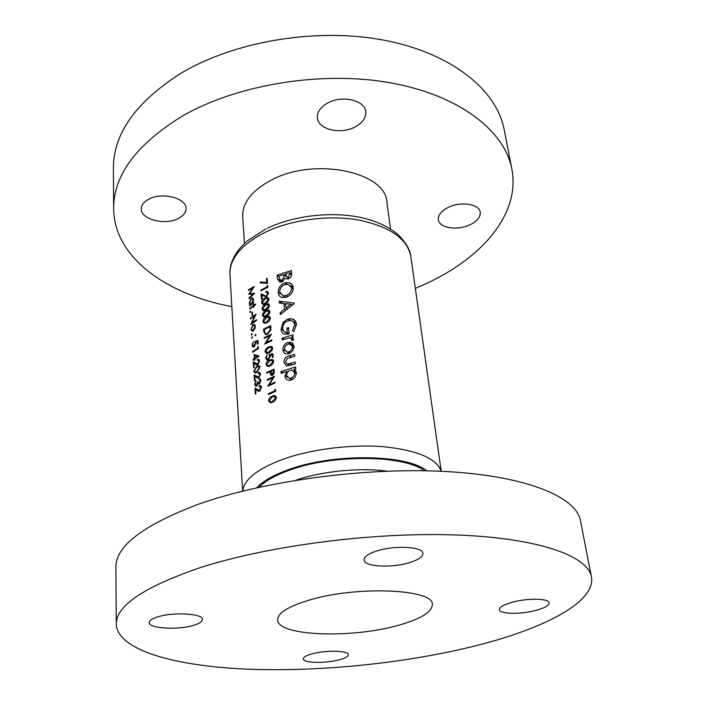 <?xml version="1.0" encoding="UTF-8"?>
<svg xmlns="http://www.w3.org/2000/svg" width="705" height="705" viewBox="0 0 705 705"><rect width="100%" height="100%" fill="white"/><g stroke="black" fill="none" stroke-linecap="round" stroke-linejoin="round"><path stroke-width="1.06" d="M535.262 610.565C520.07 614.557 499.545 614.099 499.378 609.658C499.378 607.067 503.863 604.538 512.835 602.079C528.16 597.946 549.142 598.448 549.177 602.846C549.116 605.56 544.48 608.133 535.262 610.565M338.735 659.951C325.058 663.59 303.018 662.991 303.309 658.884C303.361 657.095 306.455 655.368 312.579 653.72C326.371 649.957 348.799 650.627 348.349 654.689C348.27 656.549 345.071 658.303 338.735 659.951M193.434 625.353C177.792 630.235 148.517 628.534 149.196 622.577C149.284 620.523 152.139 618.62 157.77 616.866C173.553 611.755 203.384 613.632 202.441 619.475C202.344 621.634 199.339 623.59 193.434 625.353M408.979 562.784C391.081 568.274 364.053 566.714 364.036 559.955C364 556.686 368.433 553.628 377.334 550.808C395.39 545.053 423.062 546.745 422.877 553.39C422.868 556.835 418.241 559.973 408.979 562.784M116.254 624.286L115.893 567.252C115.558 546.296 142.807 525.384 197.664 504.533C263.943 480.695 367.208 466.851 447.701 471.619C528.398 476.351 576.426 497.395 580.515 520.88L591.433 576.857C596.122 602.986 540.347 630.376 469.248 647.366C399.365 664.057 315.161 672.173 244.106 669.01C173.809 665.67 117.603 649.984 116.254 624.286C115.884 605.815 143.864 586.939 200.176 567.675C268.261 545.6 374.461 531.852 456.831 534.998C539.413 538.118 587.917 556.157 591.433 576.857M178.647 218.312C165.587 225.706 140.806 219.678 141.291 208.9C141.326 205.181 143.688 202.009 148.376 199.383C161.48 191.69 186.561 197.946 186.032 208.469C186.032 212.381 183.564 215.668 178.647 218.312M469.512 225.001C457.025 230.861 439.162 227.962 438.351 219.757C437.946 214.981 441.418 210.786 448.75 207.182C461.264 201.119 479.391 204.089 480.211 212.152C480.634 217.131 477.074 221.414 469.512 225.001M355.214 126.874C340.832 134.858 318.025 129.579 317.382 117.797C317.038 112.086 320.423 107.195 327.534 103.115C341.925 94.805 365.075 100.216 365.736 111.742C366.151 117.753 362.634 122.802 355.214 126.874M244.459 243.472L242.696 216.796C242.22 203.005 251.553 190.888 270.685 180.427C313.822 156.581 386.102 171.764 386.939 202.397L390.482 228.896M396.483 625.82C349.944 638.642 277.655 635.963 277.655 619.924C277.647 613.05 288.239 606.423 309.433 600.034C357.179 585.538 433.989 589.151 432.35 604.476C432.024 612.345 420.065 619.466 396.483 625.82M231.839 306.657C166.926 294.461 114.131 257.766 113.655 208.803C113.461 175.298 136.303 144.437 182.181 116.202C237.488 84.186 322.987 70.341 391.724 83.049C460.603 95.748 504.859 131.456 511.856 169.059C520.942 216.453 477.805 262.304 417.898 287.27L415.342 288.336M113.655 208.803L113.399 168.601C113.223 134.029 135.58 102.34 180.489 73.549C234.589 40.925 318.175 27.125 385.591 40.493C453.148 53.871 496.902 90.778 504.163 129.605L511.856 169.059M294.082 346.314L291.879 342.736L287.869 342.418C284.529 343.82 282.872 346.261 282.899 349.759C283.102 352.139 284.309 353.54 286.53 353.963L288.803 353.743L292.584 351.055L294.082 346.314M295.624 366.926L281.004 371.517L281.145 373.368L286.697 371.464L284.996 376.012C285.261 378.488 286.547 379.924 288.874 380.321L291.033 380.083C294.514 378.673 296.276 376.17 296.303 372.575L293.765 369.341L295.783 368.786L295.624 366.926M292.91 334.805L282.159 338.171L282.3 339.977L289.385 337.915L290.345 337.968L291.694 339.123L291.579 340.057L293.051 340.524L293.447 338.858L291.473 337.069L293.06 336.62L292.91 334.805M294.241 303.661L294.188 303.106L279.206 301.22L279.347 302.991L283.956 303.529L284.415 309.142L280.132 312.764L280.273 314.58L294.241 303.661M291.376 270.57L277.127 275.135L277.418 278.836L279.779 282.097L281.788 281.938L285.173 278.193L286.265 278.916L288.248 278.836C290.857 277.691 291.976 275.84 291.614 273.284L291.376 270.57M293.254 287.631C292.919 285.067 291.517 283.428 289.059 282.705L284.811 282.89C280.379 284.767 278.158 287.966 278.158 292.496C278.413 295.245 279.806 296.928 282.326 297.563L286.08 297.272C290.795 295.439 293.192 292.223 293.254 287.631M293.941 331.562L296.426 324.265C296.091 321.304 294.505 319.471 291.676 318.766L287.887 318.977L283.207 322.238L281.075 329.173C281.242 331.976 282.582 333.676 285.093 334.276L289.112 333.87L288.592 327.569L286.917 328.081L287.287 332.584L284.141 331.817L282.679 328.724C282.635 324.97 284.432 322.308 288.089 320.749L290.998 320.59C293.104 321.11 294.32 322.485 294.637 324.697L292.549 330.548L293.941 331.562M294.558 354.342L289.244 355.866C285.736 356.739 283.965 358.924 283.912 362.414L286.697 366.001L295.377 363.947L295.219 362.097L287.287 364.115L285.534 361.885L287.191 358.572L294.716 356.184L294.558 354.342M275.567 389.654L274.747 389.468L274.844 390.817L268.27 393.778L268.323 394.571L275.69 391.284L275.567 389.654M248.416 289.746L248.46 290.46L252.584 288.151L248.715 294.249L252.98 294.082L248.953 297.88L249.006 298.603L254.69 293.359L249.685 293.395L254.223 286.582L248.416 289.746L249.032 290.116M269.513 360.088C267.468 360.801 266.296 362.361 265.996 364.758L267.644 366.547L269.945 365.913C272.042 365.181 273.267 363.621 273.628 361.216L271.989 359.435L269.513 360.088L270.341 360.537M268.552 347.01C266.525 347.732 265.353 349.292 265.054 351.672L266.631 353.416L268.975 352.764C271.064 352.024 272.28 350.464 272.641 348.085L271.072 346.34L268.552 347.01L269.354 347.45M255.598 304.102L253.818 305.291L253.747 304.26L253.21 304.622L253.28 305.653L249.649 308.349L249.693 309.072L253.333 306.384L253.403 307.415L253.932 307.045L253.862 306.014L255.642 304.824L255.598 304.102M252.46 311.989L251.87 312.412L252.082 315.532L252.672 315.1L252.46 311.989M255.325 326.256L254.452 324.459L252.883 324.697L250.971 329.367L252.311 331.279L254.761 329.024L255.325 326.256M255.906 334.708L255.36 334.346L255.228 335.809L255.906 334.708M267.195 278.422L266.455 278.775L266.728 282.485L260.348 282.062L260.101 282.837L267.565 283.339L267.195 278.422M265.944 292.346L266.851 292.205L267.741 293.421L266.411 295.871L265.538 296.029L261.07 293.818L261.467 299.299L262.163 298.92L261.89 295.166L265.353 296.787L266.525 296.576L268.499 293.104L267.177 291.394L265.891 291.623L265.944 292.346M265.415 304.454C263.432 305.23 262.286 306.763 261.996 309.081L263.326 310.693L265.829 310.006C267.874 309.213 269.072 307.671 269.425 305.362L268.05 303.749L265.415 304.454L266.137 304.877M266.349 317.056C264.349 317.814 263.194 319.356 262.903 321.683L264.305 323.339L266.754 322.661C268.817 321.894 270.024 320.343 270.376 318.017L268.949 316.36L266.349 317.056L267.089 317.488M264.234 337.66L264.287 338.409L269.856 335.677L264.692 344.102L271.883 340.674L271.822 339.916L266.12 342.595L271.399 334.205L264.234 337.66L264.957 338.056M258.18 343.881L257.942 340.462L254.857 341.581L255.28 343.203L253.483 346.358L252.54 345.027L253.386 341.714L251.967 345.406L253.201 347.23L254.152 346.86L255.906 342.93L255.721 342.031L257.351 341.44L257.545 344.278L258.18 343.881M259.184 356.016L254.091 354.544L254.355 358.528L253.042 359.462L253.095 360.22L254.408 359.286L254.47 360.255L254.999 358.871L259.184 356.016M256.541 366.45L253.685 371.385L255.078 373.042L256.928 372.231L259.969 367.279L258.559 365.613L256.541 366.45L257.246 366.82M259.149 379.66L260.233 380.876L259.369 383.203L258.215 381.617L257.598 382.013L256.1 385.644L255.139 384.128L256.065 380.488L254.558 384.525L255.924 386.481L258.092 383.758L259.422 383.978L260.885 380.488L259.563 378.805L259.149 379.66M259.123 386.587L259.713 386.411L260.709 387.724L259.563 390.367L254.954 388.164L255.342 394.042L255.933 393.637L255.659 389.609L258.92 391.372L259.669 391.116L261.361 387.389L259.916 385.538L259.07 385.811L259.123 386.587M258.224 373.35L258.832 373.174L259.793 374.461L258.656 377.087L254.073 374.981L254.461 380.788L255.043 380.374L254.778 376.399L257.986 378.091L258.761 377.827L260.445 374.108L259.043 372.302L258.171 372.584L258.224 373.35M257.325 360.264L257.959 360.079L258.885 361.339L257.757 363.956L253.21 361.947L253.588 367.684L254.17 367.27L253.906 363.339L257.052 364.961L257.863 364.688L259.537 360.986L258.189 359.215L257.281 359.506L257.325 360.264M258.382 346.842L257.713 346.745L257.801 348.032L252.522 351.619L252.575 352.377L258.497 348.393L258.382 346.842M252.46 337.096L251.949 336.752L251.835 338.215L252.46 337.096M263.617 329.112L263.802 331.685L265.741 334.637L267.521 334.223L270.808 330.09L270.746 325.639L263.617 329.112L264.375 329.543M265.882 310.738C263.89 311.504 262.745 313.046 262.445 315.364L263.811 316.994L266.287 316.316C268.341 315.532 269.539 313.989 269.892 311.672L268.499 310.041L265.882 310.738L266.613 311.161M264.957 298.206C262.974 298.99 261.837 300.524 261.546 302.824L262.842 304.419L265.362 303.723C267.398 302.93 268.596 301.387 268.949 299.096L267.609 297.501L264.957 298.206L265.662 298.629M267.75 285.772L266.966 285.648L267.063 286.882L260.806 290.116L260.859 290.83L267.865 287.252L267.75 285.772M252.258 334.029L251.747 333.694L251.632 335.148L252.258 334.029M250.31 318.29L250.354 319.012L254.875 315.761L250.724 324.538L256.558 320.458L256.514 319.718L251.861 322.916L256.126 314.174L250.31 318.29L250.883 318.607M250.751 311.46L250.24 311.143L250.116 312.579L250.751 311.46M253.65 302.912L253.597 302.198L252.804 302.753L253.518 299.766L252.187 297.871L251.121 298.259L249.218 302.93L250.134 304.719L249.491 305.979L253.65 302.912M273.126 357.224L272.861 353.725L269.107 354.509L269.618 356.21L268.173 359.021L267.406 359.206L266.226 357.743L267.301 354.474L265.512 358.052L267.098 360.061L268.2 359.806L270.376 356.007L270.156 355.064L272.139 354.65L272.359 357.558L273.126 357.224M274.025 369.129L266.737 372.478L266.79 373.253L270.077 371.676L270.403 374.443L271.557 375.518L272.403 375.333L274.183 372.848L274.025 369.129M272.165 396.166C270.094 396.844 268.896 398.413 268.596 400.872L270.473 402.775L272.606 402.176C274.747 401.489 275.999 399.911 276.36 397.444L274.501 395.558L272.165 396.166L273.082 396.624M267.248 379.572L267.301 380.356L272.994 377.721L267.733 386.261L275.065 382.956L275.003 382.172L269.178 384.754L274.562 376.25L267.248 379.572L268.05 379.986M278.88 276.245L277.127 275.135M286.345 278.933L285.173 278.193M282.141 281.797L277.418 278.836M289.79 272.756L289.896 273.981L288.125 277.109L286.944 277.153L285.463 274.042L289.79 272.756L291.65 273.954M291.588 275.065L289.896 273.981M289.711 278.114L288.125 277.109M283.815 274.562L283.868 277.4L281.612 280.229L280.423 280.308L278.819 276.272L283.815 274.562L285.692 275.761M283.181 281.207L281.612 280.229M261.352 388.05L260.709 387.724M261.299 386.93L259.07 385.811M259.14 391.337L255.659 389.609M259.079 391.31L259.026 390.552L259.872 390.975M260.207 390.685L259.563 390.367M260.868 381.202L260.233 380.876M260.735 379.722L259.096 378.885M258.92 384.172L258.092 383.758M255.263 384.877L254.558 384.525M257.113 385.785L256.514 385.485M258.33 382.383L257.598 382.013M259.96 383.502L259.369 383.203M260.436 374.787L259.793 374.461M260.401 373.738L258.171 372.584M258.083 378.083L254.778 376.399M258.18 378.065L258.127 377.298M259.281 377.404L258.656 377.087M256.594 367.208L258.277 366.485L259.325 367.684L256.876 371.464L255.228 372.152L254.267 370.997L256.594 367.208M259.951 368.01L259.325 367.684M257.536 371.808L256.876 371.464M256.303 372.61L255.377 372.134M259.528 361.683L258.885 361.339M259.502 360.687L257.281 359.506M257.017 364.961L253.906 363.339M257.281 364.934L257.228 364.194M258.365 364.274L257.757 363.956M258.242 356.756L254.091 354.544M255.051 359.62L254.408 359.286M253.677 359.797L253.042 359.462M254.999 358.871L254.355 358.528M254.946 358.114L254.778 355.611L257.545 356.404L254.946 358.114L255.607 358.457M258.224 356.765L257.545 356.404M258.409 347.116L257.713 346.745M253.148 351.954L252.522 351.619M258.479 348.402L257.801 348.032M258.039 341.819L257.351 341.44M252.725 345.82L251.967 345.406M254.681 346.402L254.126 346.102M255.906 343.546L255.28 343.203M255.73 342.057L254.857 341.581M252.452 337.034L251.949 336.752M252.082 338.092L251.535 337.792M266.86 343.009L266.12 342.595M270.35 335.95L269.856 335.677M264.375 329.491L270.05 326.732L270.077 329.975L267.468 333.474L266.085 333.791L264.789 332.734L264.375 329.491M270.87 327.199L270.05 326.732M270.746 330.354L270.077 329.975M268.164 333.862L267.468 333.474M265.512 323.181L262.903 321.683M266.402 317.788L268.561 317.188L269.618 318.378L266.701 321.921L264.578 322.493L263.599 321.339L266.402 317.788M270.332 318.792L269.618 318.378M267.406 322.317L266.701 321.921M265.882 323.049L264.913 322.493M265.01 316.845L262.445 315.364M265.935 311.469L268.111 310.861L269.143 312.042L266.234 315.576L264.102 316.157L263.141 315.012L265.935 311.469M269.848 312.456L269.143 312.042M266.931 315.972L266.234 315.576M265.406 316.704L264.454 316.157M264.507 310.552L261.996 309.081M265.477 305.186L267.653 304.569L268.667 305.741L265.776 309.266L263.626 309.856L262.692 308.728L265.477 305.186M269.372 306.155L268.667 305.741M266.455 309.662L265.776 309.266M264.93 310.403L263.996 309.856M264.014 304.287L261.546 302.824M265.018 298.938L267.213 298.312L268.2 299.466L265.309 302.991L263.15 303.582L262.234 302.471L265.018 298.938M268.905 299.889L268.2 299.466M265.988 303.388L265.309 302.991M264.463 304.128L263.538 303.582M268.473 293.862L267.741 293.421M266.843 292.205L265.891 291.623M265.979 296.761L261.07 293.818M266.234 296.69L264.128 295.43M267.036 296.25L266.411 295.871M267.777 286.151L266.966 285.648M261.449 290.504L260.806 290.116M267.75 287.305L267.063 286.882M287.023 284.274L284.811 282.89M290.857 286.063L292.742 285.675M280.238 293.774L278.158 292.496M291.5 288.16C291.394 291.667 289.535 294.126 285.939 295.527L282.855 295.748L279.718 291.87C279.788 288.415 281.533 285.992 284.961 284.608L288.266 284.432L293.236 289.235M287.711 296.62L285.939 295.527M281.462 313.558L280.132 312.764M285.816 309.98L284.415 309.142M285.736 304.604L283.956 303.529M282.793 303.388L279.206 301.22M290.901 304.287L286.01 307.962L285.657 303.67L290.901 304.287L292.231 305.098M287.349 308.764L286.01 307.962M294.047 331.421L292.549 330.548M296.426 325.745L294.637 324.697M296.347 323.648L293.588 322.123M289.094 333.624L287.287 332.584M288.724 329.129L286.917 328.081M287.596 334.223L287.455 333.509M283.022 330.301L281.075 329.173M284.617 323.066L283.207 322.238M290.451 320.502L287.887 318.977M293.624 322.141L295.695 321.674M284.194 339.325L282.159 338.171M293.254 338.092L291.473 337.069M293.254 340.013L291.694 339.123M267.265 279.277L266.455 278.775M261.749 282.916L260.348 282.062M267.539 282.978L266.728 282.485M283.154 372.654L281.004 371.517M295.175 371.94L296.126 371.553M295.545 370.301L293.765 369.341M287.261 377.201L284.996 376.012M287.728 372.011L286.697 371.464M294.54 373.033C294.505 375.518 293.28 377.245 290.865 378.215L289.367 378.356L286.618 375.421C286.635 372.971 287.816 371.288 290.178 370.381L291.932 370.195L296.276 373.967M292.822 379.255L290.865 378.215M291.465 357.091L289.244 355.866M290.011 365.481L287.543 364.141M285.137 351.002L282.899 349.759M293.139 345.943L293.659 345.688L287.869 342.418M292.337 346.789C292.275 349.239 291.042 350.949 288.645 351.91L286.979 352.059L284.512 349.204C284.529 346.825 285.701 345.168 288.01 344.243L289.843 344.075L294.047 347.75M290.513 352.949L288.645 351.91M255.897 334.646L255.36 334.346M255.492 335.695L254.91 335.368M252.249 333.976L251.747 333.694M251.879 335.034L251.332 334.725M251.606 329.72L250.971 329.367M253.668 325.146L252.883 324.697M254.787 326.609L253.245 330.16L252.478 330.451L251.465 328.979L252.928 325.437L253.703 325.146L255.333 326.917M253.8 330.469L253.245 330.16M252.452 323.251L251.861 322.916M252.513 312.782L251.87 312.412M250.742 311.434L250.24 311.143M250.354 312.474L249.834 312.174M254.417 305.644L253.818 305.291M253.915 306.719L253.333 306.384M250.204 308.675L249.649 308.349M253.879 306.005L253.28 305.653M253.791 304.965L253.21 304.622M250.002 305.582L249.447 305.265M250.698 305.045L250.134 304.719M249.852 303.3L249.218 302.93M251.861 298.691L251.121 298.259M253.395 303.097L252.804 302.753M252.989 300.145L251.465 303.714L250.654 304.031L249.711 302.568L251.165 298.982L251.985 298.691L253.518 300.453M252.046 304.049L251.465 303.714M268.605 347.768L270.702 347.186L271.874 348.446L268.922 352.007L266.851 352.544L265.767 351.328L268.605 347.768M272.606 348.843L271.874 348.446M269.671 352.412L268.922 352.007M268.147 353.117L267.098 352.544M272.967 355.108L272.139 354.65M266.446 358.554L265.512 358.052M268.861 359.391L268.173 359.021M270.368 356.624L269.618 356.21M270.165 355.082L269.107 354.509M269.574 360.854L271.637 360.29L272.853 361.577L269.883 365.146L267.847 365.675L266.71 364.432L269.574 360.854M273.593 361.973L272.853 361.577M270.658 365.551L269.883 365.146M269.143 366.248L268.059 365.675M267.521 372.892L266.737 372.478M272.236 375.395L270.403 374.443M270.879 372.09L270.077 371.676M273.302 370.24L273.425 371.826L271.866 374.655L270.826 371.332L273.302 370.24L274.139 370.68M273.064 374.928L272.341 374.558M250.945 294.135L249.685 293.395M249.438 298.171L248.953 297.88M253.492 294.39L252.98 294.082M272.227 396.959L274.175 396.421L275.567 397.787L272.553 401.383L270.632 401.876L269.319 400.555L272.227 396.959M276.334 398.175L275.567 397.787M273.399 401.797L272.553 401.383M271.892 402.467L270.694 401.876M275.584 389.891L274.747 389.468M269.099 394.192L268.27 393.778M275.69 391.249L274.844 390.817M270.006 385.177L269.178 384.754M273.514 377.986L272.994 377.721M259.035 487.261C265.142 481.03 275.126 475.399 288.988 470.376C332.24 454.108 403.85 454.804 424.384 470.755M426.745 470.799C406.688 454.082 332.54 453.042 287.86 469.891C273.214 475.214 262.833 481.18 256.726 487.772M242.74 491.077C243.798 479.735 256.884 469.248 282 459.607C310.403 449.252 350.958 444.071 383.59 446.723C417.536 450.275 436.712 458.462 441.118 471.284M266.975 228.402C292.452 216.127 328.477 211.5 357.47 216.84C373.72 219.828 387.274 225.741 398.131 234.598C406.054 242.758 410.292 250.046 410.83 256.435C407.34 238.739 389.909 226.596 358.528 220.004C328.415 214.717 290.83 219.749 264.798 232.465C241.101 244.767 229.486 258.779 229.953 274.492L242.643 491.103M386.939 471.151C359.717 467.415 321.762 471.204 295.818 480.246M285.869 276.272L283.851 274.985M258.594 391.337L257.369 390.729M257.554 378.03L256.479 377.483M256.497 364.855L255.589 364.379M264.639 332.161L263.802 331.685M270.905 327.781L270.086 327.314M292.311 364.802L290.046 363.568M270.914 372.707L270.121 372.293M274.219 372.24L273.425 371.826M441.207 471.284L410.83 256.435M265.521 229.116L247.305 240.916C239.911 247.649 238.916 249.429 235.884 253.738C231.557 260.709 229.574 267.627 229.953 274.492M286.944 277.153L289.076 278.501M280.423 280.308L282.52 281.621M260.418 386.763L261.344 387.23M259.916 385.538L260.938 386.049M259.563 378.805L260.515 379.299M256.1 385.644L256.867 386.032M259.07 383.3L259.801 383.67M259.511 373.518L260.427 373.994M259.043 372.302L260.03 372.813M258.092 377.281L258.929 377.713M258.559 365.613L259.643 366.186M259.079 366.908L259.969 367.375M255.228 372.152L256.215 372.663M258.612 360.422L259.528 360.907M258.189 359.215L259.14 359.717M257.166 364.159L257.995 364.591M253.483 346.358L254.267 346.781M266.085 333.791L267.142 334.382M268.949 316.36L270.033 316.994M269.363 317.655L270.385 318.246M264.578 322.493L265.679 323.128M268.499 310.041L269.566 310.667M268.887 311.319L269.9 311.918M264.102 316.157L265.186 316.783M268.05 303.749L269.09 304.366M268.42 305.027L269.433 305.618M263.626 309.856L264.701 310.482M267.609 297.501L268.623 298.109M267.953 298.761L268.957 299.361M263.15 303.582L264.225 304.216M267.468 292.584L268.499 293.209M267.186 291.394L268.111 291.958M265.538 296.029L266.472 296.594M289.059 282.705L292.064 284.6M282.855 295.748L285.578 297.422M290.601 285.895L293.245 287.552M285.869 332.593L288.415 334.055M291.676 318.766L295.122 320.801M292.099 337.06L292.883 337.51M291.491 338.629L293.359 339.695M294.082 369.358L295.342 370.037M289.367 378.356L291.967 379.731M293.818 371.218L296.303 372.557M287.287 364.115L289.87 365.516M290.381 342.207L293.121 343.758M286.979 352.059L289.535 353.478M291.65 345.098L294.091 346.472M253.923 324.318L254.919 324.873M252.478 330.451L253.298 330.901M254.479 325.578L255.307 326.045M252.187 297.871L253.104 298.418M250.654 304.031L251.447 304.489M252.672 299.096L253.5 299.581M271.072 346.34L272.28 347.01M271.601 347.68L272.65 348.252M266.851 352.544L267.997 353.17M267.406 359.206L268.367 359.717M271.989 359.435L273.267 360.123M272.588 360.801L273.637 361.357M267.847 365.675L269.019 366.292M271.866 374.655L272.782 375.13M274.501 395.558L275.981 396.298M275.294 396.986L276.36 397.514M270.632 401.876L271.857 402.476"/></g></svg>
